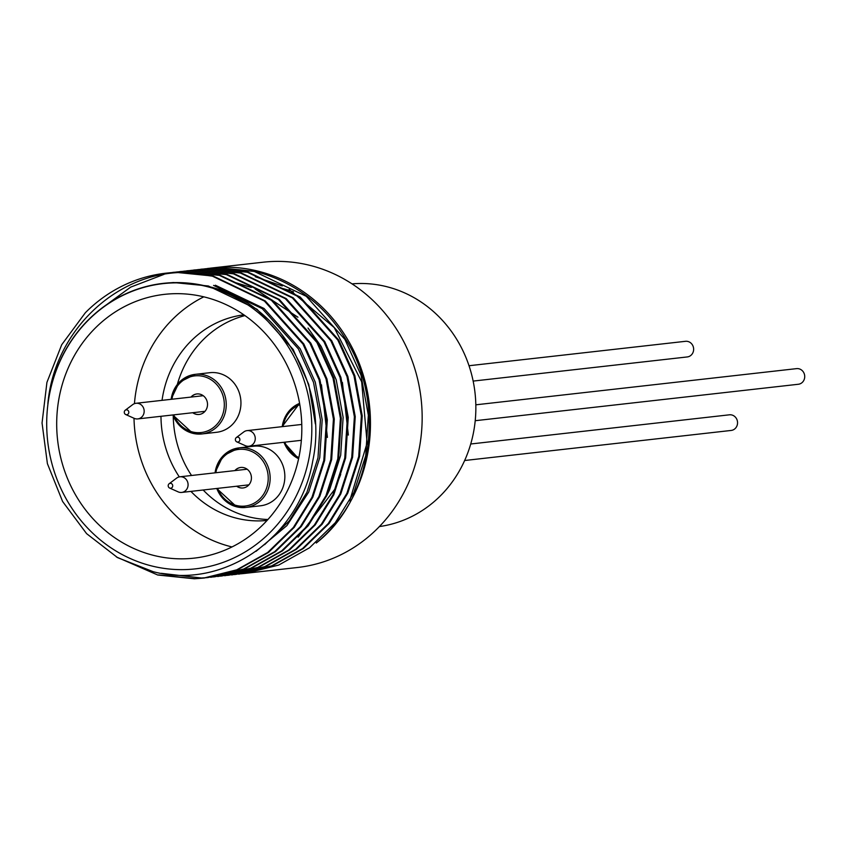 <?xml version="1.0" encoding="UTF-8"?>
<svg xmlns="http://www.w3.org/2000/svg" width="841" height="841" viewBox="0 0 841 841"><rect width="100%" height="100%" fill="white"/><g stroke="black" fill="none" stroke-linecap="round" stroke-linejoin="round"><path stroke-width="1.26" d="M152.084 566.056A143.527 132.415 -96.4 0 0 309.004 458.166A143.527 132.415 -96.4 0 0 206.434 286.445A143.527 132.415 -96.4 0 0 49.514 394.334A143.527 132.415 -96.4 0 0 152.084 566.056M116.384 556.942L157.74 575.013L194.387 578.787L203.669 578.082L236.784 569.809L267.659 552.495L293.383 527.444L311.969 497.273L323.817 460.426L326.445 419.89L319.075 379.764L302.96 344.053L264.4 301.046L212.416 276.174L185.314 272.431C116.5 271.748 54.213 331.049 47.853 403.764A143.779 132.636 83.6 0 1 163.238 283.364A143.779 132.636 83.6 0 1 202.271 285.215L206.613 286.14C278.855 300.71 329.209 385.241 312.726 461.068C299.68 537.662 223.443 590.277 153.262 571.712L117.603 557.646L86.602 533.646L62.602 501.488L47.401 463.643L42.05 422.981L46.928 382.382L61.698 344.747L85.362 312.726A153.609 141.709 -96.4 0 1 165.908 273.178L176.063 272.368L213.278 276.079L265.262 300.952L303.822 343.948L319.937 379.669L327.307 419.796L324.689 460.332L312.831 497.178L294.245 527.339L268.531 552.4L237.646 569.714L204.531 577.977L195.249 578.692L158.602 574.918M208.084 268.416L217.956 267.638L255.17 271.349C294.245 281.945 324.426 304.568 345.714 339.228C386.145 403.133 373.078 498.85 316.279 543.023A153.609 141.709 -96.4 0 0 366.75 388.416A153.609 141.709 -96.4 0 0 257.693 271.065A153.609 141.709 -96.4 0 0 211.396 268.037A153.609 141.709 -96.4 0 0 209.966 268.216M209.535 268.268A153.609 141.709 -96.4 0 0 206.497 268.689M211.396 268.037L263.075 262.213A153.609 141.709 83.6 0 1 309.372 265.241A153.609 141.709 83.6 0 1 422.035 424.116A153.609 141.709 83.6 0 1 297.514 567.496L242.513 573.657M352.032 283.869A122.145 112.683 83.6 0 1 386.166 286.55A122.145 112.683 83.6 0 1 475.806 411.428A122.145 112.683 83.6 0 1 379.407 526.561M204.384 296.978A132.72 122.439 -96.4 0 0 164.384 294.371A132.72 122.439 -96.4 0 0 56.799 418.25A132.72 122.439 -96.4 0 0 154.134 555.523A132.72 122.439 -96.4 0 0 194.134 558.13A132.72 122.439 -96.4 0 0 301.719 434.25A132.72 122.439 -96.4 0 0 204.384 296.978M203.795 296.841A132.72 122.439 -96.4 0 0 134.434 403.669M134.003 418.25A132.72 122.439 -96.4 0 0 231.412 546.797A132.72 122.439 -96.4 0 0 232 546.944M267.06 520.463A103.475 95.454 83.6 0 1 236.952 518.319A103.475 95.454 83.6 0 1 190.918 491.386M179.312 476.9A103.475 95.454 83.6 0 1 160.978 416.295M162.04 400.348A103.475 95.454 83.6 0 1 243.858 314.839M244.952 315.596A103.475 95.454 -96.4 0 0 177.346 384.379M173.246 416.106A103.475 95.454 -96.4 0 0 191.538 475.48M203.165 489.998A103.475 95.454 -96.4 0 0 249.209 516.931A103.475 95.454 -96.4 0 0 267.943 519.486M163.238 283.364L173.53 282.523L208.379 285.993L257.062 309.267L293.183 349.52L308.773 384.537L315.364 423.885M213.593 285.404L262.287 308.679L298.408 348.931L313.504 382.361L320.421 419.922L317.982 457.851L306.912 492.342L289.188 521L264.6 544.674M215.359 285.204L264.042 308.479L300.163 348.731L315.27 382.161L322.187 419.722L319.748 457.662L308.679 492.143L286.918 525.593L255.99 551.36M321.462 384.779L327.412 437.404M236.3 282.849L251.291 287.464M255.149 288.989L297.935 317.225M308.006 328.053L321.115 346.366L336.211 379.796L343.128 417.357L340.689 455.296L329.619 489.777L327.17 494.802M342.403 382.413L348.353 435.049M340.731 474.429L334.834 489.189L298.124 537.157M204.605 268.847L217.094 267.743L254.308 271.454L306.292 296.316L344.852 339.322L360.968 375.033L368.337 415.17L365.709 455.706L353.861 492.553L335.275 522.713L309.562 547.764L278.686 565.078L245.561 573.352M242.082 573.699L239.012 573.919M238.581 573.951L235.491 574.088M235.059 574.109L231.969 574.161M169.693 272.778L182.182 271.675L219.396 275.385L271.38 300.258L309.94 343.265L326.056 378.976L333.425 419.102L330.807 459.638L318.949 496.484L300.363 526.655L274.65 551.707L243.764 569.021L207.611 577.599M207.17 577.641L201.367 577.998L161.272 573.32M173.183 272.358L183.054 271.58L220.258 275.291L272.253 300.163L310.813 343.16L326.928 378.881L334.287 419.007L331.669 459.543L319.822 496.39L301.225 526.55L275.512 551.612L244.636 568.926L208.042 577.536M176.673 271.99L189.172 270.886L226.376 274.597L278.36 299.47L316.92 342.476L333.036 378.187L340.405 418.313L337.788 458.85L325.94 495.696L307.343 525.867L281.63 550.918L250.744 568.232L214.592 576.81M214.161 576.852L211.08 577.073M180.163 271.569L190.034 270.791L227.238 274.502L279.233 299.375L317.793 342.371L333.909 378.093L341.267 418.219L338.65 458.755L326.802 495.601L308.205 525.772L282.492 550.823L251.617 568.138L215.023 576.747M183.653 271.212L196.153 270.098L233.356 273.809L285.351 298.681L323.911 341.688L340.027 377.399L347.386 417.535L344.768 458.061L332.92 494.907L314.324 525.078L288.61 550.13L257.735 567.444L221.572 576.022M221.141 576.064L218.061 576.285M187.144 270.781L197.015 270.003L234.219 273.714L286.213 298.587L324.773 341.593L340.889 377.304L348.258 417.43L345.63 457.967L333.782 494.813L315.186 524.984L289.472 550.035L258.597 567.349L222.003 575.959M190.634 270.424L203.133 269.309L240.337 273.02L292.332 297.893L330.891 340.899L347.007 376.61L354.376 416.747L351.748 457.283L339.901 494.13L321.304 524.29L295.59 549.341L264.715 566.655L228.552 575.233M228.121 575.276L225.052 575.496M224.61 575.528L221.53 575.665M194.124 269.993L203.995 269.215L241.209 272.926L293.194 297.798L331.753 340.805L347.869 376.516L355.238 416.642L352.61 457.178L340.763 494.024L322.177 524.195L296.452 549.247L265.577 566.561L228.983 575.181M228.552 575.212L225.483 575.423M225.041 575.454L221.961 575.58M197.624 269.635L210.113 268.531L247.328 272.242L299.312 297.104L337.872 340.111L353.987 375.822L361.357 415.959L358.729 456.495L346.881 493.341L328.295 523.501L302.571 548.553L271.696 565.867L235.533 574.445M235.102 574.487L232.032 574.708M231.59 574.739L228.51 574.876M201.104 269.204L210.975 268.426L248.19 272.137L300.174 297.01L338.734 340.016L354.849 375.727L362.219 415.853L359.591 456.39L347.743 493.236L329.157 523.407L303.433 548.458L272.558 565.772L235.964 574.392M235.533 574.424L232.463 574.634M232.021 574.666L228.941 574.792M185.314 272.431A153.609 141.709 -96.4 0 0 165.908 273.178M101.025 308.742L130.66 287.128L164.058 274.345M173.193 272.516L176.242 272.053M255.349 276.773L282.271 285.972M289.115 289.399L334.234 327.601L361.662 381.814L367.118 442.923L349.698 500.847M293.477 291.838A132.72 122.439 -96.4 0 0 292.248 291.406M290.134 290.692A132.72 122.439 -96.4 0 0 281.672 288.263M126.076 414.666A2.46 2.271 -96.4 0 0 128.768 412.815A2.46 2.271 -96.4 0 0 125.225 410.25A2.46 2.271 -96.4 0 0 126.076 414.666M125.708 414.539L134.234 418.355A7.863 7.254 -96.4 0 0 135.422 418.755A7.863 7.254 -96.4 0 0 137.798 418.913A7.863 7.254 -96.4 0 0 144.168 411.575A7.863 7.254 -96.4 0 0 138.397 403.438A7.863 7.254 -96.4 0 0 136.032 403.281A7.863 7.254 -96.4 0 0 132.689 404.626L125.225 410.25M473.147 381.089L687.265 356.941A7.863 7.254 -96.4 0 0 693.636 349.604A7.863 7.254 -96.4 0 0 687.864 341.467A7.863 7.254 -96.4 0 0 685.499 341.309L469.005 365.73M169.987 488.169A2.46 2.271 -96.4 0 0 172.678 486.329A2.46 2.271 -96.4 0 0 169.136 483.754A2.46 2.271 -96.4 0 0 169.987 488.169M169.619 488.043L178.145 491.859A7.863 7.254 -96.4 0 0 179.333 492.269A7.863 7.254 -96.4 0 0 181.698 492.427A7.863 7.254 -96.4 0 0 188.079 485.078A7.863 7.254 -96.4 0 0 182.308 476.952A7.863 7.254 -96.4 0 0 179.942 476.794A7.863 7.254 -96.4 0 0 176.599 478.13L169.136 483.754M464.653 460.511L731.165 430.445A7.863 7.254 -96.4 0 0 737.546 423.107A7.863 7.254 -96.4 0 0 731.775 414.97A7.863 7.254 -96.4 0 0 729.41 414.813L470.718 443.995M237.162 441.988A2.46 2.271 -96.4 0 0 239.853 440.137A2.46 2.271 -96.4 0 0 236.31 437.572A2.46 2.271 -96.4 0 0 237.162 441.988M236.794 441.861L245.32 445.677A7.863 7.254 -96.4 0 0 246.508 446.087A7.863 7.254 -96.4 0 0 248.873 446.235A7.863 7.254 -96.4 0 0 255.254 438.897A7.863 7.254 -96.4 0 0 249.483 430.76A7.863 7.254 -96.4 0 0 247.117 430.613A7.863 7.254 -96.4 0 0 243.774 431.948L236.31 437.572M475.207 420.71L798.34 384.263A7.863 7.254 -96.4 0 0 804.721 376.926A7.863 7.254 -96.4 0 0 798.95 368.789A7.863 7.254 -96.4 0 0 796.585 368.631L475.827 404.815M199.233 414.455A10.323 9.524 83.6 0 1 196.216 414.245A10.323 9.524 83.6 0 1 192.925 412.7M191.159 397.068A10.323 9.524 83.6 0 1 196.92 393.945M171.144 399.328A29.982 27.658 83.6 0 1 195.186 374.35L209.893 372.689A29.982 27.658 83.6 0 1 218.933 373.288A29.982 27.658 83.6 0 1 240.925 404.3A29.982 27.658 83.6 0 1 216.61 432.285L201.914 433.945A29.982 27.658 83.6 0 1 192.873 433.357M190.97 397.089A10.323 9.524 83.6 0 1 199.937 394.156A10.323 9.524 83.6 0 1 207.317 406.508A10.323 9.524 83.6 0 1 196.027 414.266A10.323 9.524 83.6 0 1 192.736 412.721M243.144 487.969A10.323 9.524 83.6 0 1 240.127 487.748A10.323 9.524 83.6 0 1 236.836 486.203M235.07 470.571A10.323 9.524 83.6 0 1 240.831 467.449M215.054 472.831A29.982 27.658 83.6 0 1 239.096 447.864L253.803 446.203A29.982 27.658 83.6 0 1 262.834 446.792A29.982 27.658 83.6 0 1 284.826 477.804A29.982 27.658 83.6 0 1 260.521 505.788L245.824 507.449A29.982 27.658 83.6 0 1 236.784 506.86M234.881 470.592A10.323 9.524 83.6 0 1 243.848 467.67A10.323 9.524 83.6 0 1 251.228 480.011A10.323 9.524 83.6 0 1 239.937 487.769A10.323 9.524 83.6 0 1 236.647 486.224M298.618 458.734A29.982 27.658 83.6 0 1 283.985 442.282M282.229 426.65A29.982 27.658 83.6 0 1 299.596 403.365L282.113 426.66M298.86 457.588A28.51 26.302 83.6 0 1 284.826 442.187M283.06 426.555A28.51 26.302 83.6 0 1 299.817 404.689M171.984 399.233A28.51 26.302 83.6 0 1 203.385 376.442A28.51 26.302 83.6 0 1 223.759 410.555A28.51 26.302 83.6 0 1 192.589 431.98A28.51 26.302 83.6 0 1 173.74 414.855M171.038 399.338L179.186 382.287L195.186 374.35A29.982 27.658 83.6 0 1 204.226 374.939A29.982 27.658 83.6 0 1 226.218 405.951A29.982 27.658 83.6 0 1 201.914 433.945L192.799 433.346L172.794 414.97M192.736 433.315A29.982 27.658 83.6 0 1 172.91 414.949M215.895 472.737A28.51 26.302 83.6 0 1 247.286 449.956A28.51 26.302 83.6 0 1 267.669 484.059A28.51 26.302 83.6 0 1 236.5 505.494A28.51 26.302 83.6 0 1 217.651 488.369M214.939 472.842L223.096 455.801L239.096 447.864A29.982 27.658 83.6 0 1 248.137 448.453A29.982 27.658 83.6 0 1 270.129 479.465A29.982 27.658 83.6 0 1 245.824 507.449L236.71 506.86L216.705 488.474M236.636 506.829A29.982 27.658 83.6 0 1 216.81 488.463M203.69 578.082L204.552 577.977M210.671 577.294L211.533 577.189M217.651 576.505L218.513 576.4M224.631 575.717L225.504 575.622M231.622 574.929L232.484 574.834M238.602 574.14L239.464 574.046M172.752 272.4L173.614 272.305M179.732 271.611L180.594 271.517M186.713 270.823L187.575 270.728M193.693 270.035L194.555 269.94M200.673 269.257L201.535 269.152M207.653 268.468L208.515 268.363M298.608 458.765L283.88 442.292M137.798 418.913L204.994 411.333M136.032 403.281L203.228 395.701M181.698 492.427L248.904 484.847M179.942 476.794L247.138 469.215M248.873 446.235L301.351 440.316M247.117 430.613L301.772 424.442"/></g></svg>
